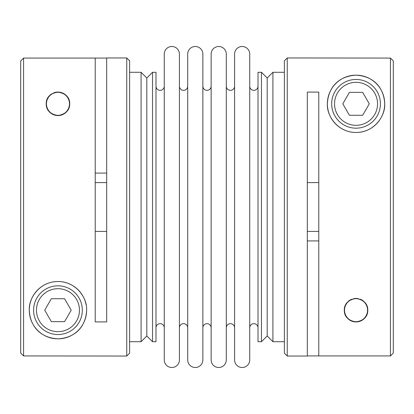 <?xml version="1.0" encoding="UTF-8"?>
<svg xmlns="http://www.w3.org/2000/svg" width="414" height="414" viewBox="0 0 414 414"><rect width="100%" height="100%" fill="white"/><g stroke="black" fill="none" stroke-linecap="round" stroke-linejoin="round"><path stroke-width="0.62" d="M258.015 327.795A4.14 4.14 0 0 0 253.875 323.655A4.14 4.14 0 0 0 249.735 327.795L249.735 86.205A4.14 4.14 0 0 0 253.875 90.345A4.14 4.14 0 0 0 258.015 86.205M242.159 46.497A7.581 7.581 0 0 0 234.578 54.074L234.578 359.926A7.581 7.581 0 0 0 242.159 367.503A7.581 7.581 0 0 0 249.735 359.926L249.735 54.074A7.581 7.581 0 0 0 242.159 46.497M234.578 327.795A4.14 4.14 0 0 0 230.438 323.655A4.14 4.14 0 0 0 226.298 327.795M226.298 86.205A4.14 4.14 0 0 0 230.438 90.345A4.14 4.14 0 0 0 234.578 86.205M218.721 46.497A7.581 7.581 0 0 0 211.14 54.074L211.14 359.926A7.581 7.581 0 0 0 218.721 367.503A7.581 7.581 0 0 0 226.298 359.926L226.298 54.074A7.581 7.581 0 0 0 218.721 46.497M211.14 327.795A4.14 4.14 0 0 0 207 323.655A4.14 4.14 0 0 0 202.86 327.795M202.86 86.205A4.14 4.14 0 0 0 207 90.345A4.14 4.14 0 0 0 211.14 86.205M195.279 46.497A7.581 7.581 0 0 0 187.702 54.074L187.702 359.926A7.581 7.581 0 0 0 195.279 367.503A7.581 7.581 0 0 0 202.86 359.926L202.86 54.074A7.581 7.581 0 0 0 195.279 46.497M187.702 327.795A4.14 4.14 0 0 0 183.562 323.655A4.14 4.14 0 0 0 179.422 327.795M179.422 86.205A4.14 4.14 0 0 0 183.562 90.345A4.14 4.14 0 0 0 187.702 86.205M171.841 46.497A7.581 7.581 0 0 0 164.265 54.074L164.265 359.926A7.581 7.581 0 0 0 171.841 367.503A7.581 7.581 0 0 0 179.422 359.926L179.422 54.074A7.581 7.581 0 0 0 171.841 46.497M164.265 327.795A4.14 4.14 0 0 0 160.125 323.655A4.14 4.14 0 0 0 155.985 327.795M155.985 86.205A4.14 4.14 0 0 0 160.125 90.345A4.14 4.14 0 0 0 164.265 86.205M33.596 310.179A24.364 24.364 0 0 0 57.96 334.543A24.364 24.364 0 0 0 82.324 310.179A24.364 24.364 0 0 0 57.96 285.82A24.364 24.364 0 0 0 33.596 310.179A24.364 24.364 0 0 0 57.96 334.543A24.364 24.364 0 0 0 82.324 310.179M331.676 103.821A24.364 24.364 0 0 0 356.04 128.18A24.364 24.364 0 0 0 380.404 103.821A24.364 24.364 0 0 0 356.04 79.457A24.364 24.364 0 0 0 331.676 103.821A24.364 24.364 0 0 0 356.04 128.18A24.364 24.364 0 0 0 380.404 103.821M345.219 305.599A11.752 11.752 0 0 0 344.288 310.179C344.246 303.814 348.164 299.902 356.04 298.432C363.916 299.902 367.834 303.814 367.792 310.179A11.752 11.752 0 0 0 366.861 305.599M363.89 301.433A11.752 11.752 0 0 0 360.366 299.255M358.234 298.639A11.752 11.752 0 0 0 353.846 298.639M351.714 299.255A11.752 11.752 0 0 0 348.19 301.433M344.52 310.179A11.52 11.52 0 0 1 356.04 298.665A11.52 11.52 0 0 1 367.56 310.179A11.52 11.52 0 0 1 356.04 321.699A11.52 11.52 0 0 1 344.52 310.179M69.464 101.409A11.752 11.752 0 0 0 53.665 92.881M51.817 93.802A11.752 11.752 0 0 0 46.456 101.409M46.44 103.821A11.52 11.52 0 0 1 57.96 92.301A11.52 11.52 0 0 1 69.48 103.821A11.52 11.52 0 0 1 57.96 115.335A11.52 11.52 0 0 1 46.44 103.821M390.433 355.931L390.433 58.069L393.3 60.941L393.3 353.059L390.433 355.931L307.317 355.931M287.254 356.04L287.254 57.96L284.387 60.827L284.387 353.173L287.254 356.04L307.317 356.04L307.317 92.089L318.78 92.089L318.78 355.931M267.19 78.023L261.457 72.29L261.457 341.71L267.19 335.977L267.19 78.023L272.919 72.29L272.919 341.71L284.387 341.71M261.457 72.29L258.015 72.29L258.015 341.71L261.457 341.71M202.86 92.555L202.86 54.074M179.422 92.555L179.422 54.074M152.543 72.29L152.543 341.71L155.985 341.71L155.985 72.29L152.543 72.29L146.81 78.023L146.81 335.977L141.081 341.71L141.081 72.29L146.81 78.023M126.746 356.04L129.613 353.173L129.613 60.827L126.746 57.96L126.746 356.04L23.567 355.931L23.567 58.069L20.7 60.941L20.7 353.059L23.567 355.931M126.746 57.96L106.683 57.96L106.683 321.911L95.22 321.911L95.22 58.069L23.567 58.069L106.683 58.069M57.96 92.068C65.867 93.507 69.785 97.425 69.712 103.821C69.754 110.186 65.836 114.098 57.96 115.568C50.084 114.098 46.166 110.186 46.208 103.821C46.135 97.425 50.053 93.507 57.96 92.068M57.96 338.843C38.352 337.658 29.88 324.245 29.301 310.179C28.452 298.235 39.723 281.432 57.96 281.52C76.197 281.432 87.468 298.235 86.619 310.179C86.04 324.245 77.568 337.658 57.96 338.843M95.22 231.405L106.683 231.405M367.792 310.179C367.865 316.575 363.947 320.493 356.04 321.932C348.133 320.493 344.215 316.575 344.288 310.179A11.752 11.752 0 0 0 356.04 321.932A11.752 11.752 0 0 0 367.792 310.179M356.04 132.48C337.803 132.568 326.532 115.765 327.381 103.821C327.96 89.755 336.432 76.342 356.04 75.157C375.648 76.342 384.12 89.755 384.699 103.821C385.548 115.765 374.277 132.568 356.04 132.48M390.433 58.069L287.254 57.96M318.78 231.405L307.317 231.405M307.317 240.912L318.78 240.912M86.122 304.859A28.659 28.659 0 0 0 52.594 282.027M47.341 283.559A28.659 28.659 0 0 0 57.96 338.843A28.659 28.659 0 0 0 86.619 310.179M382.541 114.73A28.659 28.659 0 0 0 356.04 75.157A28.659 28.659 0 0 0 345.421 130.441M46.208 103.821A11.752 11.752 0 0 0 57.96 115.568A11.752 11.752 0 0 0 69.712 103.821M350.674 131.973A28.659 28.659 0 0 0 379.602 120.138M318.78 182.595L307.317 182.595M106.683 173.088L95.22 173.088M95.22 182.595L106.683 182.595M349.421 115.283L342.802 103.821L349.421 92.353L362.659 92.353L369.278 103.821L362.659 115.283L349.421 115.283M51.341 321.647L44.722 310.179L51.341 298.717L64.579 298.717L71.198 310.179L64.579 321.647L51.341 321.647M36.463 310.179A21.497 21.497 0 0 0 57.96 331.676A21.497 21.497 0 0 0 79.457 310.179A21.497 21.497 0 0 0 57.96 288.687A21.497 21.497 0 0 0 36.463 310.179M334.543 103.821A21.497 21.497 0 0 0 356.04 125.313A21.497 21.497 0 0 0 377.537 103.821A21.497 21.497 0 0 0 356.04 82.324A21.497 21.497 0 0 0 334.543 103.821M272.919 72.29L284.387 72.29M129.613 72.29L141.081 72.29M129.613 341.71L141.081 341.71M146.81 335.977L152.543 341.71M267.19 335.977L272.919 341.71"/></g></svg>
